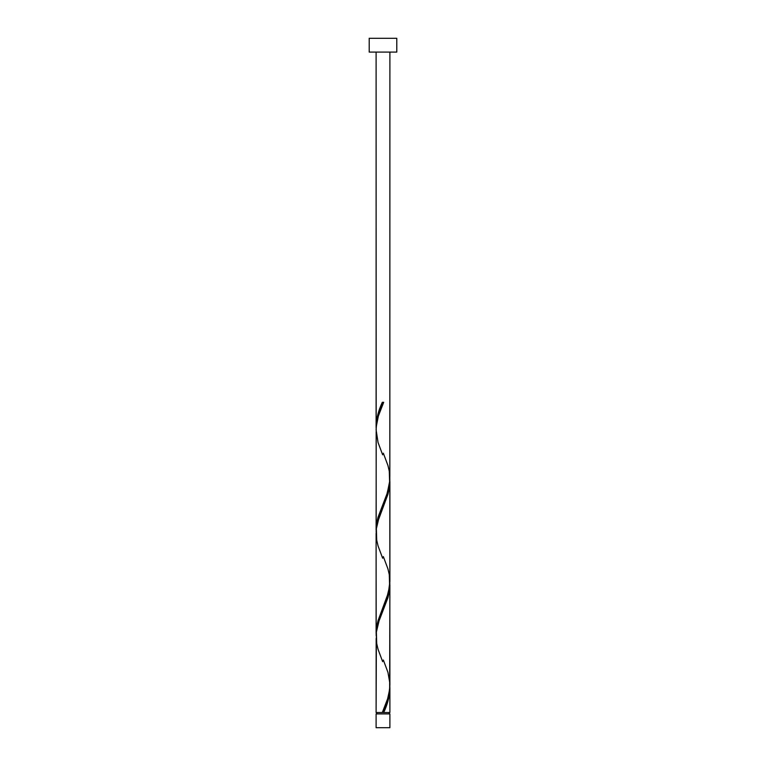 <?xml version="1.0" encoding="UTF-8"?>
<svg xmlns="http://www.w3.org/2000/svg" width="766" height="766" viewBox="0 0 766 766"><rect width="100%" height="100%" fill="white"/><g stroke="black" fill="none" stroke-linecap="round" stroke-linejoin="round"><path stroke-width="1.15" d="M376.106 713.912L376.106 727.7L389.894 727.7L389.894 713.912L376.106 713.912L389.894 713.912L389.894 727.7L376.106 727.7L376.106 713.912M376.795 712.533L376.795 713.912L376.795 712.533M389.205 713.912L389.205 712.533L389.205 713.912M369.212 38.3L369.212 52.088L396.788 52.088L396.788 38.3L369.212 38.3L369.212 52.088L396.788 52.088L396.788 38.3L369.212 38.3M376.183 428.893L376.106 52.088L376.106 426.499L376.709 419.596L378.404 412.683L382.311 402.303L383.689 402.303L378.375 416.043L376.221 426.844L376.106 529.909L378.126 517.002L387.299 492.998L389.817 480.598L389.894 52.088L389.846 476.375M384.752 709.938L383.689 712.533L389.894 712.533L389.894 688.337L388.573 698.707L384.752 709.938M389.817 582.533L389.894 685.024C389.377 694.207 386.849 703.37 382.311 712.533L376.106 712.533L382.311 712.533L387.625 698.793L389.645 689.457L389.894 584.927L387.874 597.834L378.701 621.839L376.393 631.873L376.106 712.533L376.154 638.461M376.183 635.713L376.106 533.222L376.106 633.319L378.126 620.412L388.391 592.702L389.894 581.614L389.894 481.517L387.874 494.424L377.609 522.134L376.393 528.463L376.154 535.051M389.817 685.943L389.894 712.533L383.689 712.533C387.51 704.461 389.578 696.39 389.894 688.337L389.856 686.681M383.345 660.014L387.941 672.318L389.846 683.195M389.817 479.123L389.846 579.785M376.183 532.303L376.154 431.641M383 712.533L383.689 712.533L383 712.533M382.311 402.303L383.689 402.303L382.311 402.303C378.49 410.375 376.422 418.447 376.106 426.499L376.144 428.156M383.345 453.194L387.941 465.498L389.281 471.243L389.635 482.733L386.878 494.223L378.059 517.203L376.719 522.948L376.144 531.566M383.345 556.604L387.941 568.908L389.281 574.653L389.635 586.143L386.878 597.633L378.059 620.613L376.719 626.358L376.144 634.976M382.981 710.925L382.311 712.533M382.655 661.642L378.059 649.338L376.719 643.593L376.365 632.103L379.122 620.613L387.941 597.633L389.281 591.888L389.856 583.271M382.655 558.232L378.059 545.928L376.719 540.183L376.365 528.693L379.122 517.203L387.941 494.223L389.281 488.478L389.856 479.861M382.655 454.822L378.059 442.518L376.106 429.812C376.623 420.63 379.151 411.466 383.689 402.303L383.019 403.912"/></g></svg>
